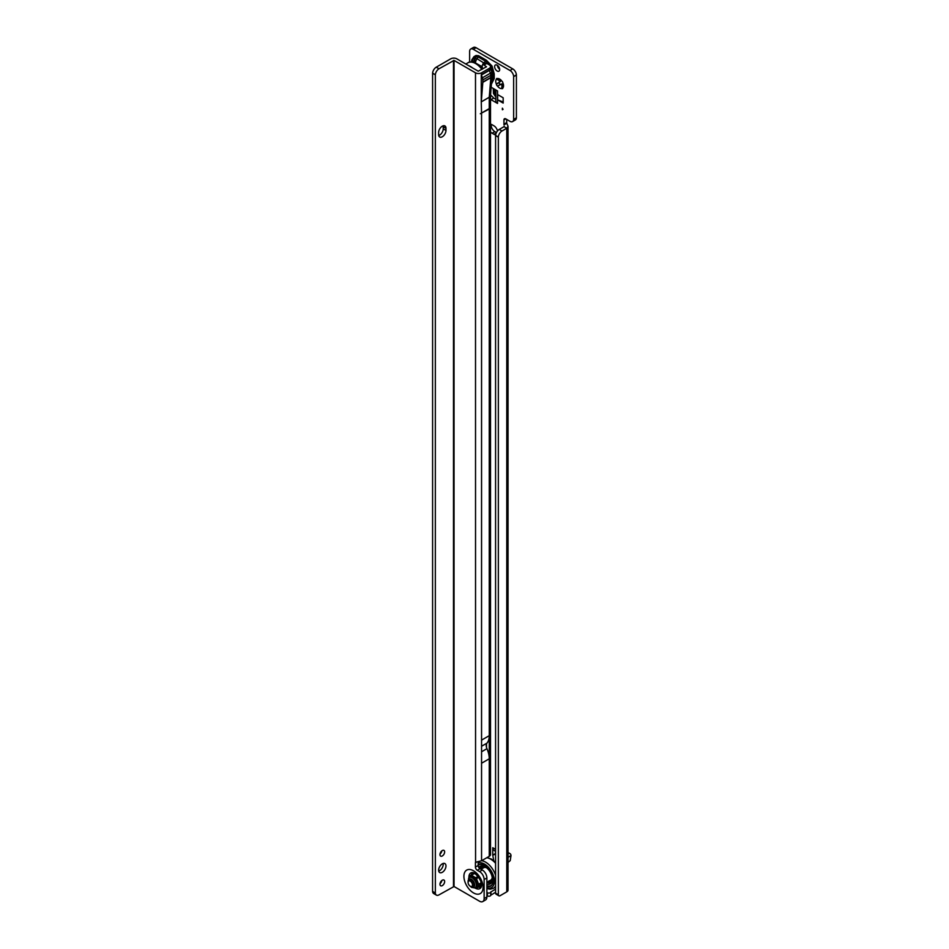<?xml version="1.0" encoding="UTF-8"?>
<svg xmlns="http://www.w3.org/2000/svg" width="949" height="949" viewBox="0 0 949 949"><rect width="100%" height="100%" fill="white"/><g stroke="black" fill="none" stroke-linecap="round" stroke-linejoin="round"><path stroke-width="1.42" d="M501.796 87.616L502.057 85.125A2.918 1.684 60 0 1 501.463 84.876A2.918 1.684 60 0 1 500.87 84.437L497.383 85.944A5.516 3.179 -120 0 0 499.625 88.055A5.516 3.179 -120 0 0 501.867 88.53L501.796 87.616L503.089 86.857L502.816 87.984A5.516 3.179 -120 0 0 503.528 85.801A5.516 3.179 -120 0 0 502.816 82.8A1.293 0.747 -120 0 0 501.867 81.175A5.516 3.179 -120 0 0 499.625 79.052A5.516 3.179 -120 0 0 497.383 78.577A1.293 0.747 -120 0 0 496.446 79.123A5.516 3.179 -120 0 0 496.446 84.307A1.293 0.747 -120 0 0 497.383 85.944M491.179 83.168L492.958 78.376L492.958 73.631L491.179 66.501L485.888 61.388L478.118 56.904L477.11 58.743L484.88 63.654M478.581 55.718A1.293 0.747 120 0 1 478.118 56.904L476.149 56.703A1.293 1.056 60 0 0 476.042 55.469L478.581 55.718L486.351 60.202A1.293 0.747 120 0 1 485.888 61.388L483.8 62.598A4.543 2.622 120 0 0 482.436 65.173M482.211 66.311A4.543 2.622 120 0 0 482.187 66.738L475.473 62.99M491.89 78.079L492.958 78.376A1.293 0.747 180 0 1 494.215 78.565L491.416 84.117M502.377 108.186L502.377 109.764L503.065 109.372L502.377 108.186M500.064 79.526L500.408 80.143A2.918 1.684 -120 0 0 500.408 81.507L499.435 82.172A1.293 0.747 -120 0 0 500.728 84.414L501.784 83.903A2.918 1.684 -120 0 0 502.377 84.354A2.918 1.684 -120 0 0 502.97 84.591L502.057 85.125M501.867 88.53A1.293 0.747 -120 0 0 502.816 87.984M497.146 65.184A3.571 2.064 -120 0 0 495.366 65.007A3.571 2.064 -120 0 0 494.82 67.865A3.571 2.064 -120 0 0 497.146 71.009A3.571 2.064 -120 0 0 498.937 71.187A3.571 2.064 -120 0 0 499.482 68.328A3.571 2.064 -120 0 0 497.146 65.184M497.395 65.339A3.571 2.064 -120 0 0 499.66 69.265M495.58 854.017L492.756 855.227L492.745 847.718A5.836 3.369 120 0 0 493.954 850.387L495.58 851.324M492.745 855.096L495.497 853.507L495.497 851.277M469.636 62.136L469.636 51.412A5.184 3.001 60 0 1 470.704 49.04L473.456 47.45A5.184 3.001 60 0 1 476.054 47.711L473.302 49.301L509.993 70.475A5.184 3.001 60 0 1 513.646 76.454L513.646 119.55A5.184 3.001 60 0 1 512.59 121.567A5.184 3.001 60 0 1 509.993 121.318L505.781 118.886A2.598 1.495 -120 0 0 504.477 118.755A2.598 1.495 -120 0 0 503.943 119.942L503.943 124.177A2.598 1.495 -120 0 0 504.026 124.865L506.778 123.275L508.035 126.241L506.778 128.245A2.598 1.495 -60 0 1 506.766 128.257L501.997 131.009A5.184 3.001 120 0 0 498.344 136.988L498.344 894.788A2.598 1.495 120 0 0 498.866 895.797A2.598 1.495 120 0 0 500.17 895.666L506.778 891.846A4.282 2.467 0 0 0 508.035 890.103L508.035 126.241M512.59 121.567L515.343 119.977A5.184 3.001 60 0 0 516.398 117.973L516.398 74.864A5.184 3.001 60 0 0 512.745 68.886L476.054 47.711M506.695 119.408L506.695 122.587A2.598 1.495 -120 0 0 506.778 123.275M502.97 84.591L503.338 85.185M491.285 124.39A5.184 3.001 -120 0 0 494.856 131.638L496.446 132.552M493.777 98.044L491.024 99.633L493.777 98.044L490.562 94.924M493.919 98.162L495.829 99.265M471.748 61.97L471.748 59.989L473.907 56.703L476.042 55.469M493.765 860.672L492.756 855.227M497.667 99.906L503.172 103.073L503.172 97.783L497.667 94.603L497.667 99.906L503.172 101.97M491.167 87.249L497.537 90.926L497.537 103.429A5.836 3.369 180 0 1 495.829 101.045L495.829 89.941M491.167 99.752L497.537 103.429M497.478 130.974A5.184 3.001 -120 0 0 493.943 125.814L492.104 124.758A5.184 3.001 -120 0 0 490.514 124.26M490.514 131.887A5.184 3.001 -120 0 0 492.104 133.228L493.943 134.284A5.184 3.001 -120 0 0 495.675 134.782M470.704 49.04A5.184 3.001 60 0 1 473.302 49.301M486.884 892.44L487.43 892.76A1.945 1.127 180 0 0 489.494 893.009A1.945 1.127 180 0 0 490.752 892.036L495.58 889.106M486.884 895.619L487.43 895.939L487.43 892.76M495.58 892.285L490.752 895.215A1.945 1.127 180 0 1 489.494 896.188A1.945 1.127 180 0 1 487.43 895.939M498.332 894.705L495.592 893.199A2.598 1.495 120 0 0 496.113 894.207L498.866 895.797M495.58 893.116L495.58 135.588L498.332 137.178M504.144 126.241L504.026 126.656A2.598 1.495 -60 0 1 504.026 126.668L499.245 129.42A5.184 3.001 120 0 0 495.592 135.399L495.58 135.588M504.026 126.656L506.778 128.245L504.026 126.668M516.41 117.795L513.658 119.384M516.41 75.054L513.658 76.644M503.433 84.319L503.089 86.857M501.784 83.903L500.87 84.437M496.446 84.307L499.482 82.041A2.918 1.684 60 0 1 499.482 80.677L496.446 79.123M500.408 81.507L499.482 82.041M500.408 80.143L499.482 80.677M497.383 78.577L500.87 79.87M499.471 83.702L499.613 83.761A4.543 2.622 180 0 1 500.443 84.461M495.947 97.106L493.468 93.512L493.255 88.459M508.035 857.006L510.989 855.678A4.543 2.622 120 0 0 510.052 853.661A4.543 2.622 120 0 0 509.305 853.448L508.035 853.4M510.989 855.678L510.23 860.529L508.035 862.392M508.035 857.991L508.237 857.267M474.132 62.456L474.132 61.756A4.543 4.342 -55 0 1 474.951 58.601L475.117 58.553A4.543 3.701 60 0 0 475.473 62.895L472.08 60.321L472.08 62.005M475.117 58.553L475.141 58.541A4.543 3.701 -120 0 0 475.496 62.871A4.543 2.622 120 0 1 477.11 58.743A4.543 1.471 -151.2 0 0 475.141 58.541L476.149 56.703L474.014 57.936A1.293 1.056 60 0 0 473.907 56.703M474.951 58.601L474.014 57.936L472.08 60.321A1.293 0.747 180 0 0 471.748 59.989M492.068 74.152L492.958 73.631A1.293 0.747 180 0 1 494.215 73.832L494.215 78.565M482.4 67.913A7.129 4.116 -120 0 0 481.38 67.189L481.653 67.355A6.75 3.891 60 0 1 482.389 67.842M481.653 67.355L481.38 67.189A7.129 4.116 -120 0 0 480.562 66.798M442.305 880.197A3.31 1.91 120 0 0 440.146 883.116A3.31 1.91 120 0 0 440.644 885.761A3.31 1.91 120 0 0 442.305 885.607A3.31 1.91 120 0 0 444.464 882.689A3.31 1.91 120 0 0 443.954 880.031A3.31 1.91 120 0 0 442.305 880.197M442.305 850.541A3.31 1.91 120 0 0 440.146 853.459A3.31 1.91 120 0 0 440.644 856.117A3.31 1.91 120 0 0 442.305 855.951A3.31 1.91 120 0 0 444.464 853.032A3.31 1.91 120 0 0 443.954 850.387A3.31 1.91 120 0 0 442.305 850.541M442.305 863.839A5.184 3.001 120 0 0 438.913 868.406A5.184 3.001 120 0 0 439.707 872.57A5.184 3.001 120 0 0 442.305 872.309A5.184 3.001 120 0 0 445.698 867.742A5.184 3.001 120 0 0 444.891 863.578A5.184 3.001 120 0 0 442.305 863.839M438.723 871.087A5.184 3.001 120 0 0 439.553 870.719A5.184 3.001 120 0 0 443.124 863.471M442.293 136.775A5.184 3.001 120 0 0 445.971 130.416L445.971 128.305A5.184 3.001 120 0 0 444.891 125.92A5.184 3.001 120 0 0 440.894 127.32A5.184 3.001 120 0 0 438.628 132.54L438.628 134.651A5.184 3.001 120 0 0 439.707 137.024A5.184 3.001 120 0 0 442.293 136.775M438.723 135.553A5.184 3.001 120 0 0 439.541 135.185A5.184 3.001 120 0 0 443.219 128.827L443.219 126.715A5.184 3.001 120 0 0 443.124 125.814M478.177 861.799L478.177 865.488A2.598 1.495 -120 0 0 480.004 868.667L482.306 869.984A6.489 3.749 60 0 1 486.884 877.932L486.884 896.995A6.489 3.749 60 0 1 485.544 899.96L482.792 901.55A6.489 3.749 60 0 1 479.553 901.23L454.037 886.508L439.019 894.86A5.184 3.001 -60 0 1 436.421 895.121A5.184 3.001 -60 0 1 435.354 893.104L432.59 891.336L432.602 73.156A5.184 3.001 -60 0 1 436.255 67.177L439.007 68.767A5.184 3.001 -60 0 0 435.354 74.746L432.59 73.358M482.638 69.004A11.02 6.37 60 0 1 482.199 65.956L482.199 65.896A2.598 1.495 -120 0 1 482.733 64.888A2.598 1.495 -120 0 1 484.026 65.018L486.505 66.762L478.249 71.211L456.789 58.826A4.282 2.467 -0 0 0 450.739 58.826L436.255 67.177M484.026 65.018L486.778 63.429L489.257 64.864A4.282 2.467 180 0 1 490.514 66.608A4.282 2.467 180 0 1 489.257 68.352L481.558 72.8A4.282 2.467 180 0 1 475.496 72.8L454.037 60.416L439.007 68.767M486.505 743.897A6.097 3.523 -120 0 0 486.505 747.397L486.505 743.897A6.097 3.523 60 0 1 486.956 743.15A19.454 11.234 -120 0 0 489.257 735.677L489.257 109.028L490.111 108.103L481.558 113.05L481.262 101.875L489.257 97.225A4.282 2.681 4.5 0 0 490.514 95.517A4.282 2.467 180 0 1 490.514 95.529L490.514 854.574A4.282 2.467 180 0 1 489.257 856.318L481.558 860.767L475.508 862.25A2.598 1.495 -120 0 0 475.425 862.843L475.425 867.078A2.598 1.495 -120 0 0 477.252 870.245L479.553 871.573A6.489 3.749 60 0 1 484.132 879.521L484.132 898.584A6.489 3.749 60 0 1 482.792 901.55M481.558 763.15A19.454 11.234 60 0 1 481.558 763.233L481.558 740.125A19.454 11.234 60 0 1 481.558 740.208M489.257 109.028L481.558 113.05M486.778 63.429A2.598 1.495 -120 0 0 485.485 63.298L482.733 64.888M481.558 740.125L489.257 735.677L489.257 758.797A19.454 11.234 -120 0 0 486.956 748.654A6.097 3.523 60 0 1 486.505 747.397M481.262 101.875L481.262 74.734A4.282 2.467 -0 0 0 481.558 74.591L481.558 72.8M475.568 862.202L475.496 72.8M435.342 74.935L435.342 892.926M436.421 895.121L433.669 893.531A5.184 3.001 -60 0 1 432.602 891.514L432.59 891.336M440.004 854.041A3.31 1.91 120 0 0 441.843 850.862M440.004 883.697A3.31 1.91 120 0 0 441.843 880.518M490.111 108.103L480.336 113.75M481.285 101.84L482.827 82.338A4.543 2.622 -120 0 0 482.839 82.017L482.839 79.894A4.543 2.622 -120 0 0 482.412 77.794L481.262 74.734L489.257 70.143A4.282 2.467 -0 0 0 490.514 68.387L490.514 66.608M481.024 869.248L483.634 867.754A7.129 4.116 60 0 1 486.659 867.825A7.129 4.116 60 0 1 486.707 867.849M492.223 877.386A7.129 4.116 60 0 1 492.211 877.445A7.129 4.116 60 0 1 490.763 880.103L486.884 882.345M490.799 882.285L490.503 881.301L490.799 882.285M481.44 868.276L481.155 867.291L481.44 868.276M487.988 882.404L487.549 882.404A1.756 1.008 60 0 1 487.359 882.072M489.103 881.063A1.756 1.008 60 0 1 489.542 882.131A1.756 1.008 60 0 1 489.554 882.677A1.756 1.008 60 0 1 489.459 882.997L489.423 882.855A1.518 0.878 60 0 0 489.565 882.546M488.972 880.886L490.384 880.423A2.562 1.483 60 0 1 490.74 881.158M492.08 881.431A1.756 1.008 60 0 1 491.962 881.301A1.756 1.008 60 0 1 491.321 880.079L491.629 879.83A1.518 0.878 60 0 0 491.653 879.925M492.057 878.727A1.756 1.008 60 0 1 492.306 878.798A1.756 1.008 60 0 1 492.377 878.833A1.518 0.878 60 0 0 492.187 878.821L493.029 877.611M484.049 867.125L483.029 867.671A1.756 1.008 60 0 1 482.875 867.552A1.756 1.008 60 0 1 482.175 866.651A1.756 1.008 60 0 1 481.938 865.927A1.756 1.008 60 0 1 481.914 865.796A2.728 2.728 0 0 0 481.938 865.927M484.381 867.113A1.518 0.878 60 0 1 484.381 867.125L485.781 866.745M480.075 868.952L481.048 867.718A9.846 5.682 60 0 1 481.048 867.706M481.179 867.279A9.846 5.682 60 0 1 481.926 865.868M490.384 880.423A7.509 4.33 -120 0 0 491.345 880.186M491.641 882.499A9.846 5.682 60 0 1 490.965 882.57L489.459 882.997M482.306 865.915A1.518 0.878 60 0 1 482.282 865.808A2.064 2.064 0 0 0 483.871 867.635M484.251 866.307A1.756 1.008 60 0 1 484.37 867.208M491.167 883.163A10.178 5.884 60 0 1 487.656 882.523A10.178 5.884 60 0 1 487.169 882.262A10.178 5.884 60 0 1 487.11 882.214M478.842 867.493A10.178 5.884 60 0 1 480.087 866.271A10.178 5.884 60 0 1 485.176 866.781A10.178 5.884 60 0 1 491.831 875.749A10.178 5.884 60 0 1 490.277 883.91A10.178 5.884 60 0 1 486.884 884.148M477.252 870.245L480.004 868.667A10.178 5.884 60 0 1 481.179 865.868M478.177 864.919A12.325 7.117 60 0 1 484.488 865.429L484.488 865.429A12.325 7.117 60 0 1 493.207 880.518A12.325 7.117 60 0 1 486.884 886.544M486.884 886.176A12.064 6.963 -120 0 0 490.704 885.832A12.064 6.963 -120 0 0 493.207 880.411M490.953 885.678A12.064 6.963 60 0 1 486.884 885.725M478.177 865.429A12.064 6.963 60 0 1 478.901 864.8M484.583 865.476A12.064 6.963 -120 0 0 478.64 864.93A12.064 6.963 -120 0 0 478.177 865.251M470.823 886.556L470.277 886.236A3.108 1.803 -120 0 0 472.483 884.966A3.108 1.803 -120 0 0 470.277 881.158A3.108 1.803 -120 0 0 468.071 882.428A3.108 1.803 -120 0 0 470.277 886.236L470.823 886.556A3.891 2.242 60 0 0 472.768 886.746A3.891 2.242 60 0 0 473.373 883.626A3.891 2.242 60 0 0 470.823 880.197A3.891 2.242 60 0 0 468.877 880.008A3.891 2.242 60 0 0 468.071 881.787A3.891 2.242 60 0 0 468.094 882.131M469.269 877.386A6.275 3.618 60 0 1 473.207 876.876A6.275 3.618 60 0 1 477.644 884.563A6.275 3.618 60 0 1 475.235 887.73M468.533 878.383L470.68 875.31A7.165 4.14 60 0 1 471.428 875.251L475.734 877.742A7.165 4.14 60 0 1 476.469 878.655L478.628 884.219A7.165 4.14 60 0 1 478.64 884.717A7.165 4.14 60 0 1 478.628 885.192L476.469 888.264L479.411 886.568L481.57 883.507M470.68 875.31L473.622 873.626A7.165 4.14 60 0 1 474.358 873.554L471.428 875.251M476.101 874.266L474.358 873.554M476.469 888.264A7.165 4.14 60 0 1 475.734 888.335L474.642 887.908M478.628 884.219L481.214 882.724M481.392 883.602L478.628 885.192M475.734 877.742L478.082 876.39M478.771 877.327L476.469 878.655M486.351 60.202L492.021 66.015L494.215 73.832M491.179 66.501L492.021 66.015M500.728 84.414L498.498 85.707M495.58 849.355L492.745 847.718M490.752 895.215L490.752 892.036M490.941 894.966L490.941 891.787M506.778 891.846L506.778 128.245M498.344 136.988L495.592 135.399M501.997 131.009L499.245 129.42M498.344 894.788L495.592 893.199M506.695 122.587L503.943 124.177M512.745 68.886L509.993 70.475M494.856 131.638L492.104 133.228M496.244 132.955L493.943 134.284M505.781 118.886L503.943 119.942M516.398 117.973L513.646 119.55M516.398 74.864L513.646 76.454M499.435 82.172L497.205 83.465M498.498 78.897L497.205 79.645M494.761 95.73L494.761 89.325M509.305 853.448L508.035 852.724M510.977 855.796L508.035 857.267M481.914 69.419A15.564 8.992 -120 0 0 475.686 63.595A15.564 8.992 -120 0 0 467.904 62.824L465.805 64.034M472.555 67.925A15.564 8.992 -120 0 0 470.55 66.56A15.564 8.992 -120 0 0 468.557 65.611M473.753 872.76A7.972 4.603 -120 0 0 471.273 874.978M474.5 873.116A7.414 4.282 -120 0 0 472.222 874.432M475.342 888.193A9.051 5.231 -120 0 0 481.309 886.876C482.151 882.582 479.909 878.003 474.559 873.151L473.041 872.558A9.051 5.231 -120 0 0 468.936 877.611M473.492 870.779A13.547 7.817 60 0 1 483.065 887.374A13.547 7.817 60 0 1 473.492 892.902A13.547 7.817 60 0 1 463.907 876.307A13.547 7.817 60 0 1 473.492 870.779M443.219 128.827L445.971 130.416M454.037 60.416L454.037 886.508M489.257 856.318L489.257 758.797L481.558 763.233M481.558 860.767L481.558 113.477M489.257 108.601L489.257 97.273L481.558 101.721M482.827 82.338L490.811 77.723L489.257 97.273A4.282 2.467 180 0 0 490.514 95.529L492.057 76.015A4.282 2.681 4.5 0 0 492.057 75.825M481.345 75.042L489.316 70.44L489.257 68.352M432.602 73.156L435.354 74.746M432.602 891.514L435.354 893.104M443.219 126.715L445.971 128.305M453.492 60.416L453.492 886.508M476.979 861.929L475.425 862.843M482.306 869.984L479.553 871.573M486.884 877.932L484.132 879.521M486.884 896.995L484.132 898.584M478.177 865.488L475.425 867.078M482.412 77.794L490.384 73.192L489.316 70.44A4.282 0.902 -21.2 0 0 490.692 69.123L490.514 68.387M482.839 79.894L490.823 75.291A4.543 2.622 -120 0 0 490.384 73.192A4.282 0.902 -21.2 0 0 491.76 71.875L490.692 69.123M482.839 82.017L490.823 77.415L490.823 75.291A4.282 2.467 -0 0 0 492.068 73.547L491.76 71.875M492.068 75.659L492.057 76.015A4.282 2.681 4.5 0 1 490.811 77.723A4.543 2.622 -120 0 0 490.823 77.415A4.282 2.467 -0 0 0 492.068 75.659L492.068 73.547M486.956 748.654L481.558 751.774M486.956 743.15L481.558 746.258M478.32 887.196A7.972 4.603 -120 0 0 481.487 886.152M479.281 886.651A7.414 4.282 -120 0 0 481.546 885.322M478.177 863.032A14.01 8.09 60 0 1 484.488 864.053A14.01 8.09 60 0 1 494.322 879.77A14.01 8.09 60 0 1 486.884 887.967M481.653 860.707A15.564 8.992 60 0 1 485.591 862.143A15.564 8.992 60 0 1 495.58 875.286M486.79 857.742A15.564 8.992 60 0 1 490.728 859.177A15.564 8.992 60 0 1 495.58 863.282M495.58 885.963A15.564 8.992 60 0 1 493.373 888.335L495.58 887.054M475.805 887.54A6.145 3.547 -120 0 0 477.24 882.795A6.145 3.547 -120 0 0 473.136 877.03A6.145 3.547 -120 0 0 469.708 876.983L468.842 877.766A5.896 3.405 60 0 1 472.139 877.813A5.896 3.405 60 0 1 476.078 883.341A5.896 3.405 60 0 1 474.69 887.896L475.805 887.54M471.297 886.781A4.615 2.669 -120 0 0 471.38 886.829A4.615 2.669 -120 0 0 474.642 884.942A4.615 2.669 -120 0 0 471.38 879.296A4.615 2.669 -120 0 0 468.118 881.277M510.052 853.661L508.035 852.499M510.194 860.66L508.035 862.475M467.904 62.824C469.589 61.448 472.448 61.673 476.469 63.512L482.483 69.087M490.503 881.301L491.333 880.826M481.155 867.291L481.973 866.817M481.736 868.299L482.567 867.825M491.084 882.309L491.914 881.835M487.074 857.576L491.511 859.106L495.58 862.368M486.884 888.608L490.159 889.201L493.373 888.335M491.677 879.189A2.064 2.064 0 0 0 492.187 881.04M487.644 881.906A2.064 2.064 0 0 0 488.711 882.95M489.257 883.104A2.064 2.064 0 0 0 490.918 882.582M468.071 882.428L468.071 881.787M468.842 877.766L468.094 882.795M469.957 886.034L471.641 887.422L474.69 887.896"/></g></svg>
